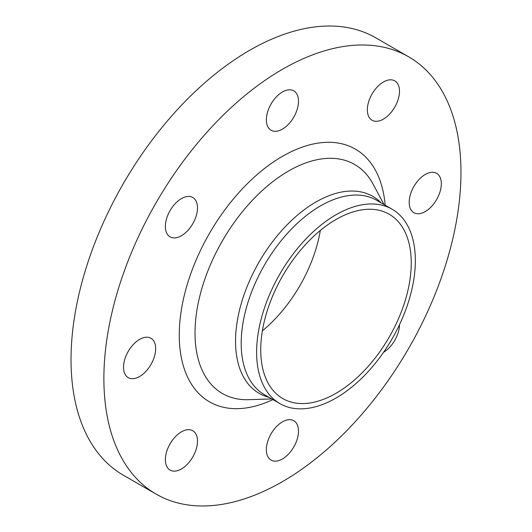 <?xml version="1.0" encoding="UTF-8"?>
<svg xmlns="http://www.w3.org/2000/svg" width="532" height="532" viewBox="0 0 532 532"><rect width="100%" height="100%" fill="white"/><g stroke="black" fill="none" stroke-linecap="round" stroke-linejoin="round"><path stroke-width="0.8" d="M441.327 183.74A22.723 13.12 120 0 0 436.619 173.339A22.723 13.12 120 0 0 419.11 179.43A22.723 13.12 120 0 0 409.188 202.3A22.723 13.12 120 0 0 413.896 212.7A22.723 13.12 120 0 0 431.405 206.609A22.723 13.12 120 0 0 441.327 183.74M394.784 80.871L394.784 80.871A22.723 13.12 120 0 0 372.061 93.991A22.723 13.12 120 0 0 372.061 120.232L372.061 120.232A22.723 13.12 120 0 0 394.784 107.112A22.723 13.12 120 0 0 394.784 80.871L394.784 80.871M282.425 91.996A22.723 13.12 120 0 0 267.583 112.026A22.723 13.12 120 0 0 271.061 130.234A22.723 13.12 120 0 0 282.425 129.11A22.723 13.12 120 0 0 297.268 109.08A22.723 13.12 120 0 0 293.79 90.872A22.723 13.12 120 0 0 282.425 91.996M170.067 210.612A22.723 13.12 120 0 0 170.067 236.853A22.723 13.12 120 0 0 192.79 223.733A22.723 13.12 120 0 0 192.79 197.492A22.723 13.12 120 0 0 170.067 210.612M123.524 367.226A22.723 13.12 120 0 0 128.232 377.627A22.723 13.12 120 0 0 145.741 371.542A22.723 13.12 120 0 0 155.663 348.673A22.723 13.12 120 0 0 150.955 338.266A22.723 13.12 120 0 0 133.446 344.357A22.723 13.12 120 0 0 123.524 367.226M192.79 430.74L192.79 430.74A22.723 13.12 120 0 0 170.067 443.854A22.723 13.12 120 0 0 170.067 470.095L170.067 470.095A22.723 13.12 120 0 0 192.79 456.975A22.723 13.12 120 0 0 192.79 430.74M383.585 352.257A22.723 13.12 120 0 0 394.784 340.354A22.723 13.12 120 0 0 399.492 324.706M282.425 458.97A22.723 13.12 120 0 0 297.268 438.94A22.723 13.12 120 0 0 293.79 420.732A22.723 13.12 120 0 0 282.425 421.856A22.723 13.12 120 0 0 267.583 441.886A22.723 13.12 120 0 0 271.061 460.094A22.723 13.12 120 0 0 282.425 458.97M408.676 56.818L375.818 37.845A252.494 145.781 120 0 0 249.575 50.354A252.494 145.781 120 0 0 84.621 272.856A252.494 145.781 120 0 0 123.324 475.182L156.182 494.155A252.494 145.781 120 0 0 282.425 481.646A252.494 145.781 120 0 0 447.379 259.144A252.494 145.781 120 0 0 408.676 56.818A252.494 145.781 120 0 0 282.425 69.32A252.494 145.781 120 0 0 117.472 291.822A252.494 145.781 120 0 0 156.182 494.155M335.991 214.768A112.232 64.798 120 0 0 262.668 313.667A112.232 64.798 120 0 0 279.872 403.608A112.232 64.798 120 0 0 335.991 398.049A112.232 64.798 120 0 0 409.308 299.144A112.232 64.798 120 0 0 392.104 209.209A112.232 64.798 120 0 0 335.991 214.768M335.991 393.308A106.427 61.446 120 0 0 405.517 299.523A106.427 61.446 120 0 0 389.205 214.236A106.427 61.446 120 0 0 335.991 219.51A106.427 61.446 120 0 0 266.459 313.295A106.427 61.446 120 0 0 282.778 398.574A106.427 61.446 120 0 0 335.991 393.308M262.382 330.818A106.427 61.446 120 0 0 320.324 230.456M385.155 205.199A145.901 84.236 120 0 0 282.425 156.355A145.901 84.236 120 0 0 179.37 329.488A145.901 84.236 120 0 0 272.923 399.592M384.011 204.534L373.078 184.099A132.229 76.342 120 0 0 288.524 171.038A132.229 76.342 120 0 0 197.286 308.068A132.229 76.342 120 0 0 248.617 399.685L271.779 398.933M381.198 202.911A113.715 65.655 120 0 0 315.942 201.987A113.715 65.655 120 0 0 239.42 310.522A113.715 65.655 120 0 0 268.966 397.311M392.104 209.209L376.676 200.305A112.232 64.798 120 0 0 320.563 205.864A112.232 64.798 120 0 0 247.24 304.763A112.232 64.798 120 0 0 264.444 394.697L279.872 403.608"/></g></svg>
